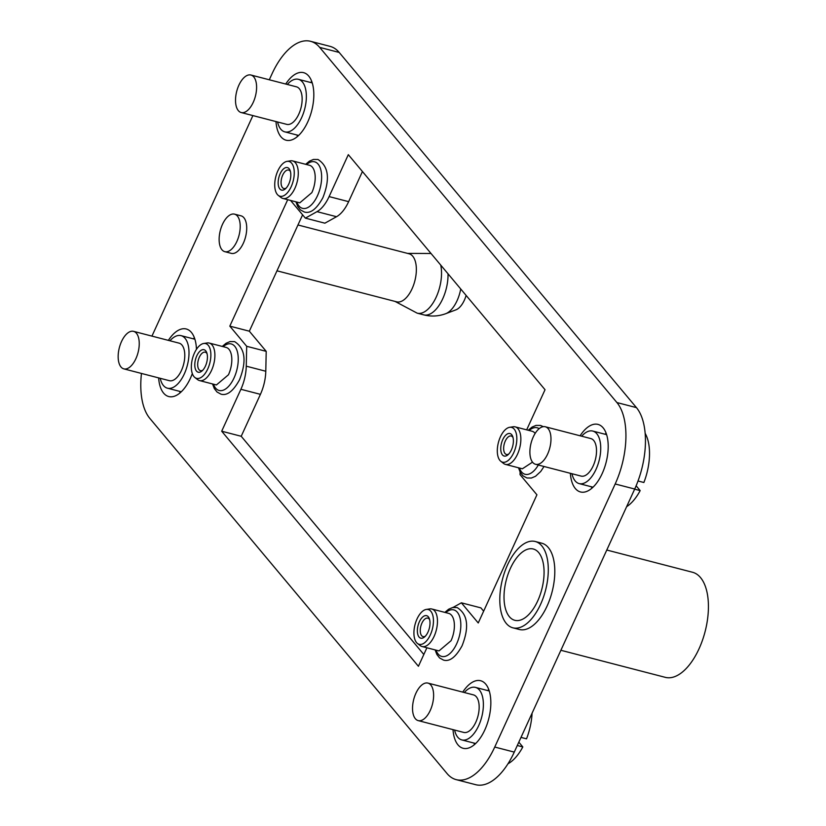 <?xml version="1.0" encoding="UTF-8"?>
<svg xmlns="http://www.w3.org/2000/svg" width="826" height="826" viewBox="0 0 826 826"><rect width="100%" height="100%" fill="white"/><g stroke="black" fill="none" stroke-linecap="round" stroke-linejoin="round"><path stroke-width="1.24" d="M239.891 222.225A19.38 9.664 104.5 0 1 236.226 242.792A19.38 9.664 104.5 0 1 224.806 251.672A19.38 9.664 104.5 0 1 219.458 243.598A19.38 9.664 104.5 0 1 223.123 223.03A19.38 9.664 104.5 0 1 234.532 214.151A19.38 9.664 104.5 0 1 239.891 222.225M234.532 214.151L241.047 215.834A19.38 9.664 104.5 0 1 246.396 223.908A19.38 9.664 104.5 0 1 246.179 234.037A19.38 9.664 104.5 0 1 231.311 253.365L224.806 251.672M448.022 273.798A30.624 15.271 104.5 0 1 423.697 314.851C431.12 316.73 438.451 316.348 445.699 313.704L455.973 309.822A18.719 9.334 -75.5 0 0 466.122 295.429M297.959 224.982L409.097 253.799A24.811 12.369 104.5 0 1 415.943 264.134A24.811 12.369 104.5 0 1 411.255 290.463A24.811 12.369 104.5 0 1 396.645 301.831L276.978 270.814M547.545 560.08A44.583 22.23 104.5 0 1 539.11 607.389A44.583 22.23 104.5 0 1 512.853 627.812A44.583 22.23 104.5 0 1 500.546 609.237A44.583 22.23 104.5 0 1 508.981 561.928A44.583 22.23 104.5 0 1 535.238 541.495A44.583 22.23 104.5 0 1 547.545 560.08M535.238 541.495L541.742 543.188A44.583 22.23 104.5 0 1 554.06 561.763A44.583 22.23 104.5 0 1 553.565 585.066A44.583 22.23 104.5 0 1 519.368 629.495L512.853 627.812M543.456 564.354A36.829 18.358 104.5 0 1 536.487 603.434A36.829 18.358 104.5 0 1 514.804 620.305A36.829 18.358 104.5 0 1 504.634 604.962A36.829 18.358 104.5 0 1 511.604 565.882A36.829 18.358 104.5 0 1 533.286 549.001A36.829 18.358 104.5 0 1 543.456 564.354M606.78 550.033L692.529 572.263A54.279 27.051 104.5 0 1 707.521 594.885A54.279 27.051 104.5 0 1 697.247 652.478A54.279 27.051 104.5 0 1 665.281 677.341L560.885 650.279M581.68 436.19A27.134 13.526 104.5 0 1 592.789 431.069A27.134 13.526 104.5 0 1 600.285 442.375A27.134 13.526 104.5 0 1 595.143 471.171A27.134 13.526 104.5 0 1 579.171 483.602A27.134 13.526 104.5 0 1 571.953 473.721M545.294 426.763L590.848 438.575A19.38 9.664 104.5 0 1 596.196 446.649A19.38 9.664 104.5 0 1 592.531 467.217A19.38 9.664 104.5 0 1 581.112 476.096L535.568 464.295A19.38 9.664 104.5 0 1 530.209 456.21A19.38 9.664 104.5 0 1 533.885 435.643A19.38 9.664 104.5 0 1 545.294 426.763A19.38 9.664 104.5 0 1 550.653 434.837A19.38 9.664 104.5 0 1 546.977 455.405A19.38 9.664 104.5 0 1 535.568 464.295M604.983 434.228A34.888 17.398 104.5 0 1 606.129 433.185M591.86 488.228A34.888 17.398 104.5 0 1 591.354 486.762M634.647 489.168L640.171 490.603A42.642 21.259 104.5 0 1 626.624 506.689M640.171 490.603L636.134 485.781M645.168 433.382A42.642 21.259 104.5 0 1 648.802 444.285A42.642 21.259 104.5 0 1 643.877 482.508L638.023 480.99M169.95 340.777A27.134 13.526 104.5 0 1 181.059 335.645A27.134 13.526 104.5 0 1 188.555 346.961A27.134 13.526 104.5 0 1 183.413 375.758A27.134 13.526 104.5 0 1 167.441 388.189A27.134 13.526 104.5 0 1 160.213 378.308M133.564 331.35L179.108 343.151A19.38 9.664 104.5 0 1 184.466 351.236A19.38 9.664 104.5 0 1 180.801 371.803A19.38 9.664 104.5 0 1 169.382 380.683L123.838 368.871A19.38 9.664 104.5 0 1 118.479 360.797A19.38 9.664 104.5 0 1 122.155 340.229A19.38 9.664 104.5 0 1 133.564 331.35A19.38 9.664 104.5 0 1 138.923 339.424A19.38 9.664 104.5 0 1 135.247 359.991A19.38 9.664 104.5 0 1 123.838 368.871M193.253 338.805A34.888 17.398 104.5 0 1 194.399 337.772M180.13 392.815A34.888 17.398 104.5 0 1 179.624 391.348M464.326 692.518A27.134 13.526 104.5 0 1 475.435 687.387A27.134 13.526 104.5 0 1 482.931 698.703A27.134 13.526 104.5 0 1 477.789 727.5A27.134 13.526 104.5 0 1 461.817 739.931A27.134 13.526 104.5 0 1 454.589 730.05M427.94 683.092L473.484 694.893A19.38 9.664 104.5 0 1 478.843 702.978A19.38 9.664 104.5 0 1 475.167 723.545A19.38 9.664 104.5 0 1 463.758 732.425L418.214 720.613A19.38 9.664 104.5 0 1 412.855 712.539A19.38 9.664 104.5 0 1 416.531 691.971A19.38 9.664 104.5 0 1 427.94 683.092A19.38 9.664 104.5 0 1 433.299 691.166A19.38 9.664 104.5 0 1 429.623 711.733A19.38 9.664 104.5 0 1 418.214 720.613M487.629 690.557A34.888 17.398 104.5 0 1 488.775 689.514M474.506 744.556A34.888 17.398 104.5 0 1 474 743.09M517.293 745.496L522.817 746.931A42.642 21.259 104.5 0 1 507.959 763.792M522.817 746.931L518.821 742.161M532.078 713.21A42.642 21.259 104.5 0 1 526.523 738.836L521 737.401M287.303 84.448A27.134 13.526 104.5 0 1 298.413 79.317A27.134 13.526 104.5 0 1 305.909 90.633A27.134 13.526 104.5 0 1 300.767 119.429A27.134 13.526 104.5 0 1 284.794 131.861A27.134 13.526 104.5 0 1 277.577 121.98M250.918 75.021L296.472 86.823A19.38 9.664 104.5 0 1 301.82 94.907A19.38 9.664 104.5 0 1 298.155 115.475A19.38 9.664 104.5 0 1 286.736 124.354L241.192 112.543A19.38 9.664 104.5 0 1 235.844 104.468A19.38 9.664 104.5 0 1 239.509 83.901A19.38 9.664 104.5 0 1 250.918 75.021A19.38 9.664 104.5 0 1 256.277 83.096A19.38 9.664 104.5 0 1 252.601 103.663A19.38 9.664 104.5 0 1 241.192 112.543M310.607 82.486A34.888 17.398 104.5 0 1 311.753 81.444M297.484 136.486A34.888 17.398 104.5 0 1 296.988 135.02M500.411 436.84A17.976 8.962 -75.5 0 0 500.845 461.331A17.976 8.962 -75.5 0 0 513.72 452.741A17.976 8.962 -75.5 0 0 516.56 435.013A17.976 8.962 -75.5 0 0 509.663 427.31A17.976 8.962 -75.5 0 0 500.411 436.84M511.377 449.943A11.626 5.803 -75.5 0 0 512.678 436.417A11.626 5.803 -75.5 0 0 502.755 439.639A11.626 5.803 -75.5 0 0 501.351 452.875A11.626 5.803 -75.5 0 0 507.907 454.837A11.626 5.803 -75.5 0 0 511.377 449.943M509.663 427.31L513.122 426.774A19.38 9.664 104.5 0 1 515.187 426.866A19.38 9.664 104.5 0 1 517.499 454.217A19.38 9.664 104.5 0 1 505.45 464.398A19.38 9.664 104.5 0 1 503.602 463.479L500.845 461.331M513.018 437.522A9.53 4.749 -75.5 0 0 511.222 436.014A9.53 4.749 -75.5 0 0 505.295 441.032A9.53 4.749 -75.5 0 0 506.431 454.476A9.53 4.749 -75.5 0 0 508.744 454.032M141.463 373.445A62.033 30.923 -75.5 0 0 149.816 418.379L447.062 773.559A62.033 30.923 -75.5 0 0 456.2 779.641L475.724 784.7A62.033 30.923 -75.5 0 0 514.268 752.104L634.709 489.033A62.033 30.923 -75.5 0 0 636.443 407.621L339.187 52.441A62.033 30.923 -75.5 0 0 330.049 46.359L310.535 41.3A62.033 30.923 -75.5 0 0 271.991 73.896L269.297 79.781M290.556 200.439L305.362 218.126L324.886 223.185L336.533 216.711A31.016 15.457 -75.5 0 0 348.634 201.658L362.428 171.519M302.605 214.832L249.338 331.195L266.209 351.349L246.685 346.29L246.262 366.176A31.016 15.457 -75.5 0 1 240.893 389.283L221.688 431.213L418.421 666.283L426.897 647.78M423.821 654.481L241.213 436.283L260.417 394.343A31.016 15.457 -75.5 0 0 265.786 371.246L266.209 351.349M483.644 611.168L480.887 607.874L461.373 602.815L478.244 622.969L536.921 494.805L520.05 474.651L520.101 472.049M277.835 170.889A17.976 8.962 -75.5 0 0 278.269 195.38A17.976 8.962 -75.5 0 0 291.144 186.79A17.976 8.962 -75.5 0 0 293.984 169.062A17.976 8.962 -75.5 0 0 287.087 161.359A17.976 8.962 -75.5 0 0 277.835 170.889M288.801 183.981A11.626 5.803 -75.5 0 0 290.102 170.466A11.626 5.803 -75.5 0 0 280.179 173.687A11.626 5.803 -75.5 0 0 278.765 186.924A11.626 5.803 -75.5 0 0 285.331 188.886A11.626 5.803 -75.5 0 0 288.801 183.981M287.087 161.359L290.545 160.822A19.38 9.664 104.5 0 1 292.61 160.915A19.38 9.664 104.5 0 1 294.923 188.266A19.38 9.664 104.5 0 1 282.874 198.446A19.38 9.664 104.5 0 1 281.026 197.528L278.269 195.38M290.442 171.571A9.53 4.749 -75.5 0 0 288.646 170.063A9.53 4.749 -75.5 0 0 282.719 175.071A9.53 4.749 -75.5 0 0 283.855 188.524A9.53 4.749 -75.5 0 0 286.168 188.08M417.027 618.963A17.976 8.962 -75.5 0 0 417.46 643.464A17.976 8.962 -75.5 0 0 430.336 634.874A17.976 8.962 -75.5 0 0 433.175 617.136A17.976 8.962 -75.5 0 0 426.278 609.433A17.976 8.962 -75.5 0 0 417.027 618.963M427.992 632.066A11.626 5.803 -75.5 0 0 429.293 618.54A11.626 5.803 -75.5 0 0 419.371 621.772A11.626 5.803 -75.5 0 0 417.966 634.998A11.626 5.803 -75.5 0 0 424.523 636.97A11.626 5.803 -75.5 0 0 427.992 632.066M426.278 609.433L429.737 608.907A19.38 9.664 104.5 0 1 431.802 608.999A19.38 9.664 104.5 0 1 434.115 636.34A19.38 9.664 104.5 0 1 422.076 646.531A19.38 9.664 104.5 0 1 420.217 645.602L417.46 643.464M429.644 619.655A9.53 4.749 -75.5 0 0 427.837 618.147A9.53 4.749 -75.5 0 0 421.91 623.155A9.53 4.749 -75.5 0 0 423.046 636.598A9.53 4.749 -75.5 0 0 425.359 636.165M194.451 353.012A17.976 8.962 -75.5 0 0 194.884 377.513A17.976 8.962 -75.5 0 0 207.76 368.923A17.976 8.962 -75.5 0 0 210.599 351.184A17.976 8.962 -75.5 0 0 203.702 343.482A17.976 8.962 -75.5 0 0 194.451 353.012M205.416 366.114A11.626 5.803 -75.5 0 0 206.717 352.588A11.626 5.803 -75.5 0 0 196.794 355.82A11.626 5.803 -75.5 0 0 195.39 369.046A11.626 5.803 -75.5 0 0 201.947 371.008A11.626 5.803 -75.5 0 0 205.416 366.114M203.702 343.482L207.161 342.955A19.38 9.664 104.5 0 1 209.226 343.048A19.38 9.664 104.5 0 1 211.539 370.389A19.38 9.664 104.5 0 1 199.5 380.569A19.38 9.664 104.5 0 1 197.641 379.65L194.884 377.513M207.058 353.704A9.53 4.749 -75.5 0 0 205.261 352.196A9.53 4.749 -75.5 0 0 199.334 357.204A9.53 4.749 -75.5 0 0 200.47 370.647A9.53 4.749 -75.5 0 0 202.783 370.213M275.987 121.567A34.888 17.398 -75.5 0 0 286.095 140.214A34.888 17.398 -75.5 0 0 307.778 121.876A34.888 17.398 -75.5 0 0 303.617 72.657A34.888 17.398 -75.5 0 0 285.724 84.046M151.943 336.11L252.901 115.578M634.709 489.033L615.184 483.974A62.033 30.923 -75.5 0 0 616.919 402.561L319.672 47.381A62.033 30.923 -75.5 0 0 310.535 41.3M615.184 483.974L494.743 747.045A62.033 30.923 -75.5 0 1 456.2 779.641M453.051 607.44L461.373 602.815M241.213 436.283L221.688 431.213M249.338 331.195L229.814 326.136L246.685 346.29M287.706 199.696L229.814 326.136M526.668 429.85L545.036 389.717L348.314 154.658L329.109 196.588A31.016 15.457 104.5 0 1 317.008 211.652L305.362 218.126M570.363 473.308A34.888 17.398 -75.5 0 0 580.471 491.955A34.888 17.398 -75.5 0 0 607.234 457.181A34.888 17.398 -75.5 0 0 597.993 424.399A34.888 17.398 -75.5 0 0 580.1 435.787M453.009 729.637A34.888 17.398 -75.5 0 0 463.118 748.284A34.888 17.398 -75.5 0 0 484.8 729.947A34.888 17.398 -75.5 0 0 480.629 680.727A34.888 17.398 -75.5 0 0 462.746 692.116M158.633 377.895A34.888 17.398 -75.5 0 0 168.741 396.542A34.888 17.398 -75.5 0 0 190.424 378.205A34.888 17.398 -75.5 0 0 192.313 373.6M196.454 349.357A34.888 17.398 -75.5 0 0 186.263 328.985A34.888 17.398 -75.5 0 0 168.37 340.364M445.699 313.704A25.43 12.679 -75.5 0 0 460.722 288.966M440.712 265.063A30.624 15.271 104.5 0 1 441.022 266.633A30.624 15.271 104.5 0 1 435.219 299.136A30.624 15.271 104.5 0 1 417.192 313.168L423.697 314.851M532.512 462.147L522.373 468.786L505.45 464.398M535.155 433.402A19.38 9.664 -75.5 0 0 532.099 431.255L515.187 426.866M519.42 468.022A24.037 11.987 -75.5 0 0 538.325 465.007M539.151 428.684A24.037 11.987 -75.5 0 0 529.146 430.491M292.61 160.915L309.523 165.303A19.38 9.664 -75.5 0 1 311.846 192.644L299.797 202.835L282.874 198.446M296.844 202.071A24.037 11.987 -75.5 0 0 317.473 195.721A24.037 11.987 -75.5 0 0 320.333 168.215A24.037 11.987 -75.5 0 0 306.57 164.539M431.802 608.999L448.714 613.388A19.38 9.664 -75.5 0 1 451.037 640.728L438.988 650.909L422.076 646.531M436.035 650.145A24.037 11.987 -75.5 0 0 456.664 643.795A24.037 11.987 -75.5 0 0 459.524 616.299A24.037 11.987 -75.5 0 0 445.761 612.613M209.226 343.048L226.138 347.426A19.38 9.664 -75.5 0 1 228.461 374.777L216.412 384.957L199.5 380.569M213.459 384.193A24.037 11.987 -75.5 0 0 234.088 377.843A24.037 11.987 -75.5 0 0 236.948 350.338A24.037 11.987 -75.5 0 0 223.185 346.662M339.187 52.441L319.672 47.381M636.443 407.621L616.919 402.561M514.268 752.104L494.743 747.045M265.786 371.246L246.262 366.176M260.417 394.343L240.893 389.283M336.533 216.711L317.008 211.652M329.109 196.588L348.634 201.658M395.076 301.428L417.192 313.168M407.528 253.386L431.038 253.499M579.171 483.602L593.006 487.195M592.789 431.069L606.625 434.652M167.441 388.189L181.276 391.772M181.059 335.645L194.895 339.238M461.817 739.931L475.652 743.514M475.435 687.387L489.271 690.98M284.794 131.861L298.63 135.443M298.413 79.317L312.249 82.91M518.501 467.784L520.277 472.379L522.972 475.828L526.936 477.975L531.376 478.037L535.516 476.292L540.731 471.47L544.035 466.483M543.302 426.66L540.555 425.442L536.022 425.4L532.006 427.104L528.227 430.253M295.925 201.833L297.701 206.428L300.396 209.876L304.36 212.024C310.483 213.81 316.657 209.03 322.894 197.682C330.245 178.974 328.603 166.232 317.979 159.48L313.446 159.449L309.43 161.153L305.651 164.302M435.116 649.907L436.892 654.502L439.587 657.95L443.552 660.108C449.674 661.884 455.849 657.104 462.085 645.767C469.436 627.048 467.805 614.317 457.17 607.564L452.638 607.523L448.621 609.227L444.853 612.376M212.54 383.956L214.316 388.55L217.011 391.999L220.976 394.157C227.098 395.933 233.273 391.152 239.509 379.815C246.86 361.096 245.229 348.365 234.594 341.613L230.062 341.572L226.045 343.275L222.266 346.424"/></g></svg>
